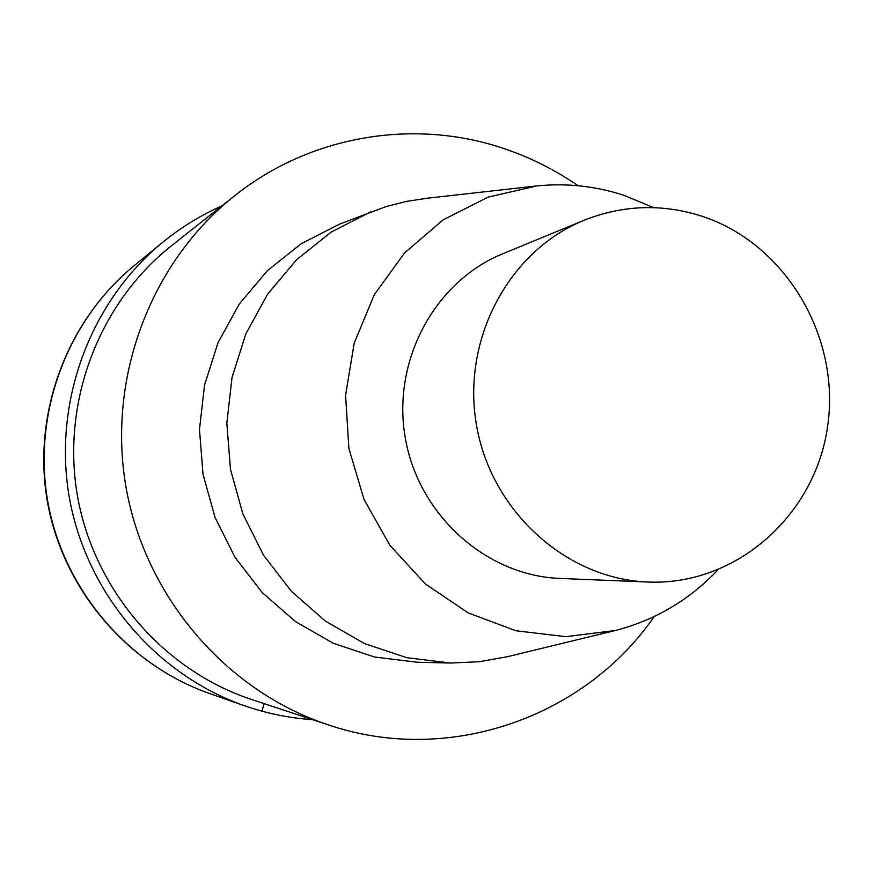 <?xml version="1.0" encoding="UTF-8"?>
<svg xmlns="http://www.w3.org/2000/svg" width="873" height="873" viewBox="0 0 873 873"><rect width="100%" height="100%" fill="white"/><g stroke="black" fill="none" stroke-linecap="round" stroke-linejoin="round"><path stroke-width="1.31" d="M654.204 616.545C584.441 717.792 447.762 765.817 327.866 724.721C226.314 691.023 145.464 597.252 126.072 487.538C106.822 377.802 150.8 262.064 234.717 195.716C310.362 135.359 413.835 118.281 502.913 148.235C529.725 157.151 554.77 169.646 578.057 185.72M251.064 699.306C163.447 670.202 94.088 589.952 77.501 496.159C61.055 402.344 98.835 303.226 171.239 245.957L234.706 195.727M417.152 662.225L374.495 657.02L333.399 643.325L295.478 621.587L262.238 592.592L235.055 557.411L215.042 517.427L203.016 474.214L199.47 429.494L204.555 385.069L218.01 342.696L239.267 304.055L267.422 270.619L301.327 243.643L339.597 224.11L386.357 206.486L406.469 201.401L426.93 198.258M717.759 570.025C689.299 600.046 655.143 620.212 615.29 630.513L565.791 636.668L515.834 630.743L468.146 612.89L425.38 583.95L389.969 545.407L363.965 499.356L348.873 448.34L345.577 395.24L354.231 343.056L374.299 294.725L404.57 252.886L443.255 219.778L488.16 197.112L536.775 185.938C566.544 182.926 595.681 186.069 624.151 195.388L653.702 207.643M507.879 656.594L479.441 661.712L450.479 663.033L406.698 657.664L364.499 643.576L325.542 621.183L291.396 591.316L263.45 555.075L242.858 513.881L230.483 469.358L226.827 423.296L232.022 377.54L245.826 333.912L267.651 294.125L296.558 259.728L331.347 232L370.632 211.932M702.012 216.242C785.46 243.545 840.71 336.727 827.68 425.959C815.447 515.299 736.212 585.794 648.115 582.029C566.719 579.192 491.564 511.753 476.625 425.849C461.162 340.055 508.588 250.889 584.059 220.28C622.929 204.871 662.247 203.529 702.012 216.242M560.16 578.439C486.49 575.853 418.756 515.397 405.378 438.442C391.519 361.575 434.372 281.532 502.673 253.803L584.07 220.28M312.654 719.69C289.258 718.097 266.385 713.394 244.025 705.57C155.634 674.491 86.165 592.712 69.338 497.566C52.686 402.377 90.061 301.807 162.531 242.432C180.766 227.537 200.539 215.369 221.84 205.908M264.083 703.616L261.987 711.168M209.302 693.424C127.436 664.626 63.271 589.155 47.742 501.397C32.388 413.606 66.937 320.773 134.06 265.763L162.52 242.443M328.226 724.841L251.369 699.415M615.345 630.492L507.933 656.583M536.764 185.938L426.919 198.258M648.006 582.029L560.062 578.428M449.311 663L417.043 662.225M244.396 705.711L209.651 693.544C127.12 664.615 62.954 589.133 47.404 501.637C32.039 414.097 66.435 321.264 134.038 265.774"/></g></svg>
